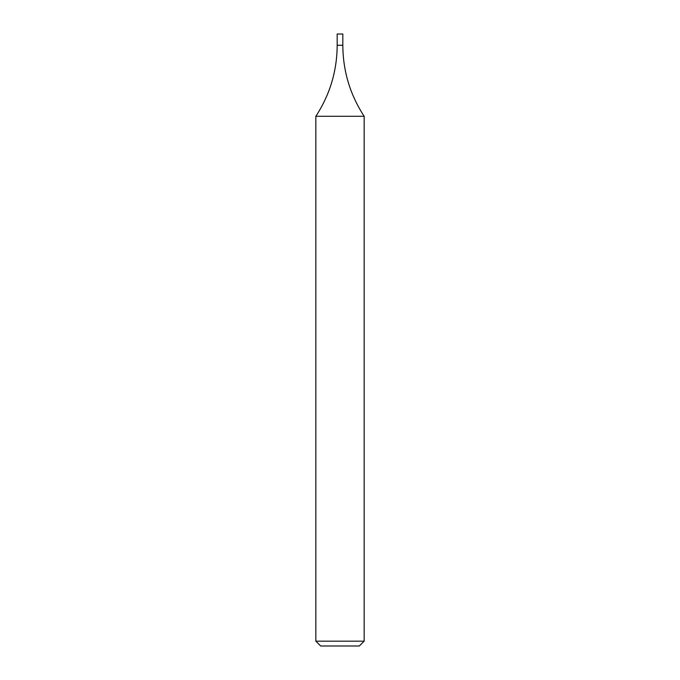 <?xml version="1.0" encoding="UTF-8"?>
<svg xmlns="http://www.w3.org/2000/svg" width="680" height="680" viewBox="0 0 680 680"><rect width="100%" height="100%" fill="white"/><g stroke="black" fill="none" stroke-linecap="round" stroke-linejoin="round"><path stroke-width="1.02" d="M364.157 641.172L359.329 646L320.671 646L315.843 641.172L364.157 641.172L364.157 116.288L315.843 116.288C329.911 94.707 337.025 71.034 337.178 45.271L342.822 45.271L337.178 45.271L337.178 34L342.822 34L342.822 45.271C342.975 71.034 350.089 94.707 364.157 116.288M315.843 641.172L315.843 116.288"/></g></svg>
